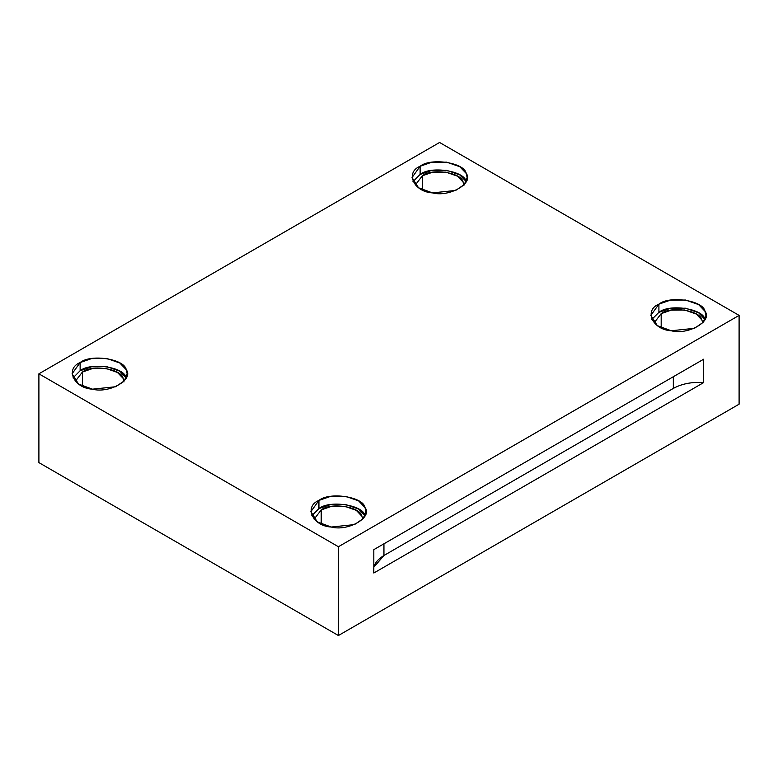<?xml version="1.0" encoding="UTF-8"?>
<svg xmlns="http://www.w3.org/2000/svg" width="778" height="778" viewBox="0 0 778 778"><rect width="100%" height="100%" fill="white"/><g stroke="black" fill="none" stroke-linecap="round" stroke-linejoin="round"><path stroke-width="1.17" d="M373.819 567.181L383.943 555.492L383.943 543.812L383.943 555.492L673.33 388.416L673.33 376.727L673.33 388.416L383.943 555.492C375.832 560.423 372.458 566.267 373.819 573.016L703.682 382.572C691.982 381.784 681.868 383.729 673.33 388.416C681.868 383.729 691.982 381.784 703.682 382.572L703.682 359.203L373.819 549.647L373.819 573.016L373.819 549.647L703.682 359.203L703.682 382.572L373.819 573.016M463.921 185.699L463.095 182.071L457.445 176.159L445.891 172.132L432.393 172.288L422.396 175.77L415.296 185.018L422.396 175.77L422.396 189.949L422.396 175.77C431.809 167.951 461.714 172.58 463.095 182.071L463.892 185.018M466.197 181.585C464.641 170.839 430.779 165.597 420.11 174.457L412.972 181.614L420.11 174.457L431.45 170.508L446.718 170.343L459.808 174.894L466.216 181.614M420.11 166.278L412.048 177.52L418.525 187.77L432.461 192.886L455.655 190.445L464.33 184.522L467.14 177.52L466.197 173.406L459.808 166.716L446.718 162.164L431.45 162.33L420.11 166.278L420.11 174.457L420.11 166.278C430.779 157.419 464.641 162.66 466.197 173.406C474.152 183.17 449.363 197.476 432.461 192.886C413.847 191.981 404.774 172.434 420.11 166.278M661.183 313.641L654.094 322.889L661.183 313.641L661.183 327.81L661.183 313.641C670.607 305.822 700.501 310.441 701.882 319.933L702.69 322.889L701.882 319.933L696.242 314.03L684.689 310.004L671.19 310.15L661.183 313.641M658.908 312.328L651.77 319.486L658.908 312.328L670.237 308.38L685.515 308.205L698.605 312.766L704.994 319.457C703.429 308.71 669.576 303.469 658.908 312.328L658.908 304.149L650.846 315.391L657.322 325.642L671.258 330.757L694.453 328.316L703.127 322.393L705.938 315.391L704.994 311.278L698.605 304.587L685.515 300.026L670.237 300.201L658.908 304.149L658.908 312.328M321.207 509.93L314.108 519.169L321.207 509.93L321.207 524.1L321.207 509.93C330.621 502.102 360.525 506.731 361.906 516.222L362.704 519.169L361.906 516.222L356.256 510.319L344.703 506.293L331.214 506.439L321.207 509.93M318.931 508.608L311.784 515.765L318.931 508.608L330.261 504.669L345.539 504.494L358.619 509.055L365.018 515.736C363.452 504.99 329.59 499.758 318.931 508.608L318.931 500.429L310.86 511.681L317.346 521.931L331.282 527.037L354.476 524.596L363.141 518.683L365.952 511.681L365.018 507.557L358.619 500.876L345.539 496.315L330.261 496.49L318.931 500.429L318.931 508.608M123.935 381.988L123.109 378.351L117.459 372.448L105.905 368.422L92.417 368.577L82.41 372.059L75.31 381.308L82.41 372.059L82.41 386.228L82.41 372.059C91.823 364.24 121.728 368.86 123.109 378.351L123.906 381.308M126.221 377.875C124.655 367.128 90.793 361.887 80.134 370.746L72.996 377.904L80.134 370.746L91.464 366.798L106.742 366.623L119.822 371.184L126.231 377.904M80.134 362.567L72.062 373.81L78.549 384.06L92.485 389.175L115.679 386.734L124.344 380.812L127.154 373.81L126.221 369.696L119.822 363.005L106.742 358.444L91.464 358.619L80.134 362.567L80.134 370.746L80.134 362.567C90.793 353.708 124.655 358.95 126.221 369.696C134.176 379.45 109.387 393.765 92.485 389.175C73.871 388.271 64.798 368.723 80.134 362.567M38.9 462.609L38.9 373.81L439.589 142.471L38.9 373.81L338.411 546.73L739.1 315.391L439.589 142.471L739.1 315.391L739.1 404.19L338.411 635.529L338.411 546.73L38.9 373.81L38.9 462.609L338.411 635.529L38.9 462.609M318.931 500.429C329.59 491.579 363.452 496.811 365.018 507.557C372.963 517.321 348.174 531.627 331.282 527.037C312.668 526.142 303.595 506.585 318.931 500.429M658.908 304.149C669.576 295.29 703.429 300.532 704.994 311.278C712.949 321.032 688.16 335.347 671.258 330.757C652.645 329.853 643.571 310.305 658.908 304.149M739.1 404.19L739.1 315.391L338.411 546.73L338.411 635.529L739.1 404.19"/></g></svg>
